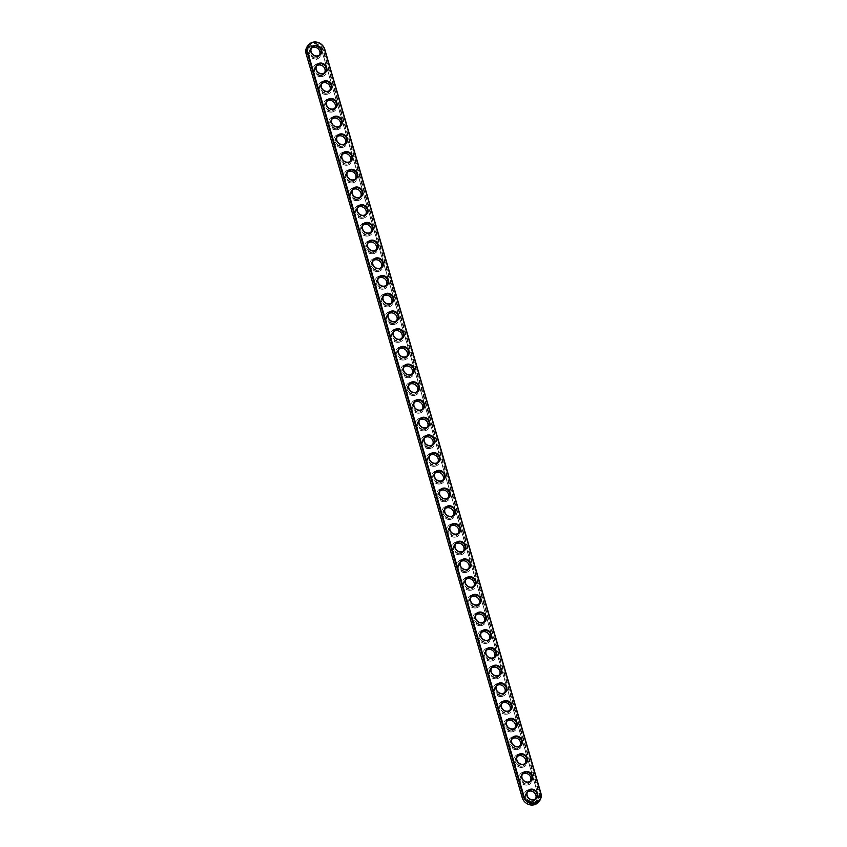 <?xml version="1.0" encoding="UTF-8"?>
<svg xmlns="http://www.w3.org/2000/svg" width="847" height="847" viewBox="0 0 847 847"><rect width="100%" height="100%" fill="white"/><g stroke="black" fill="none" stroke-linecap="round" stroke-linejoin="round"><path stroke-width="0.64" stroke-dasharray="4.24 3.18" d="M307.662 45.992A9.561 8.534 -139.1 0 1 316.577 43.663A9.561 8.534 -139.1 0 1 323.649 50.704L539.74 794.507A9.561 8.534 -139.1 0 1 538.205 802.321M311.474 48.152A5.357 4.775 40.9 0 0 310.838 48.745A5.357 4.775 40.9 0 0 310.658 54.61A5.357 4.775 40.9 0 0 316.323 57.215A5.357 4.775 40.9 0 0 318.927 55.764A5.357 4.775 40.9 0 0 319.425 55.044M316.619 65.854A5.357 4.775 40.9 0 0 315.984 66.458A5.357 4.775 40.9 0 0 315.804 72.323A5.357 4.775 40.9 0 0 321.468 74.928A5.357 4.775 40.9 0 0 324.073 73.477A5.357 4.775 40.9 0 0 324.57 72.757M321.765 83.567A5.357 4.775 40.9 0 0 321.129 84.171A5.357 4.775 40.9 0 0 320.949 90.026A5.357 4.775 40.9 0 0 326.614 92.63A5.357 4.775 40.9 0 0 329.218 91.18A5.357 4.775 40.9 0 0 329.716 90.47M326.91 101.28A5.357 4.775 40.9 0 0 326.275 101.873A5.357 4.775 40.9 0 0 326.095 107.738A5.357 4.775 40.9 0 0 331.759 110.343A5.357 4.775 40.9 0 0 334.364 108.892A5.357 4.775 40.9 0 0 334.861 108.172M332.056 118.993A5.357 4.775 40.9 0 0 331.421 119.586A5.357 4.775 40.9 0 0 331.241 125.451A5.357 4.775 40.9 0 0 336.905 128.056A5.357 4.775 40.9 0 0 339.509 126.605A5.357 4.775 40.9 0 0 340.007 125.885M337.201 136.695A5.357 4.775 40.9 0 0 336.566 137.299A5.357 4.775 40.9 0 0 336.386 143.154A5.357 4.775 40.9 0 0 342.05 145.758A5.357 4.775 40.9 0 0 344.655 144.308A5.357 4.775 40.9 0 0 345.153 143.598M342.347 154.408A5.357 4.775 40.9 0 0 341.712 155.001A5.357 4.775 40.9 0 0 341.532 160.866A5.357 4.775 40.9 0 0 347.196 163.471A5.357 4.775 40.9 0 0 349.8 162.021A5.357 4.775 40.9 0 0 350.298 161.301M347.492 172.121A5.357 4.775 40.9 0 0 346.857 172.714A5.357 4.775 40.9 0 0 346.677 178.579A5.357 4.775 40.9 0 0 352.341 181.184A5.357 4.775 40.9 0 0 354.946 179.733A5.357 4.775 40.9 0 0 355.444 179.013M352.638 189.823A5.357 4.775 40.9 0 0 352.003 190.427A5.357 4.775 40.9 0 0 351.823 196.292A5.357 4.775 40.9 0 0 357.487 198.897A5.357 4.775 40.9 0 0 360.091 197.446A5.357 4.775 40.9 0 0 360.589 196.726M357.783 207.536A5.357 4.775 40.9 0 0 357.148 208.14A5.357 4.775 40.9 0 0 356.958 213.995A5.357 4.775 40.9 0 0 362.632 216.599A5.357 4.775 40.9 0 0 365.237 215.149A5.357 4.775 40.9 0 0 365.735 214.439M362.929 225.249A5.357 4.775 40.9 0 0 362.283 225.842A5.357 4.775 40.9 0 0 362.103 231.707A5.357 4.775 40.9 0 0 367.778 234.312A5.357 4.775 40.9 0 0 370.383 232.861A5.357 4.775 40.9 0 0 370.88 232.142M368.074 242.951A5.357 4.775 40.9 0 0 367.429 243.555A5.357 4.775 40.9 0 0 367.249 249.42A5.357 4.775 40.9 0 0 372.924 252.025A5.357 4.775 40.9 0 0 375.528 250.574A5.357 4.775 40.9 0 0 376.026 249.854M373.22 260.664A5.357 4.775 40.9 0 0 372.574 261.268A5.357 4.775 40.9 0 0 372.394 267.123A5.357 4.775 40.9 0 0 378.069 269.727A5.357 4.775 40.9 0 0 380.674 268.277A5.357 4.775 40.9 0 0 381.171 267.567M378.365 278.377A5.357 4.775 40.9 0 0 377.72 278.97A5.357 4.775 40.9 0 0 377.54 284.836A5.357 4.775 40.9 0 0 383.204 287.44A5.357 4.775 40.9 0 0 385.808 285.99A5.357 4.775 40.9 0 0 386.317 285.27M383.511 296.079A5.357 4.775 40.9 0 0 382.865 296.683A5.357 4.775 40.9 0 0 382.685 302.548A5.357 4.775 40.9 0 0 388.35 305.153A5.357 4.775 40.9 0 0 390.954 303.702A5.357 4.775 40.9 0 0 391.462 302.982M388.657 313.792A5.357 4.775 40.9 0 0 388.011 314.396A5.357 4.775 40.9 0 0 387.831 320.251A5.357 4.775 40.9 0 0 393.495 322.855A5.357 4.775 40.9 0 0 396.1 321.405A5.357 4.775 40.9 0 0 396.608 320.695M393.802 331.505A5.357 4.775 40.9 0 0 393.156 332.098A5.357 4.775 40.9 0 0 392.976 337.964A5.357 4.775 40.9 0 0 398.641 340.568A5.357 4.775 40.9 0 0 401.245 339.118A5.357 4.775 40.9 0 0 401.753 338.398M398.937 349.208A5.357 4.775 40.9 0 0 398.302 349.811A5.357 4.775 40.9 0 0 398.122 355.676A5.357 4.775 40.9 0 0 403.786 358.281A5.357 4.775 40.9 0 0 406.391 356.831A5.357 4.775 40.9 0 0 406.899 356.111M404.083 366.92A5.357 4.775 40.9 0 0 403.447 367.524A5.357 4.775 40.9 0 0 403.267 373.379A5.357 4.775 40.9 0 0 408.932 375.983A5.357 4.775 40.9 0 0 411.536 374.533A5.357 4.775 40.9 0 0 412.044 373.823M409.228 384.633A5.357 4.775 40.9 0 0 408.593 385.226A5.357 4.775 40.9 0 0 408.413 391.092A5.357 4.775 40.9 0 0 414.077 393.696A5.357 4.775 40.9 0 0 416.682 392.246A5.357 4.775 40.9 0 0 417.19 391.526M414.374 402.346A5.357 4.775 40.9 0 0 413.738 402.939A5.357 4.775 40.9 0 0 413.558 408.805A5.357 4.775 40.9 0 0 419.223 411.409A5.357 4.775 40.9 0 0 421.827 409.959A5.357 4.775 40.9 0 0 422.335 409.239M419.519 420.048A5.357 4.775 40.9 0 0 418.884 420.652A5.357 4.775 40.9 0 0 418.704 426.507A5.357 4.775 40.9 0 0 424.368 429.111A5.357 4.775 40.9 0 0 426.973 427.661A5.357 4.775 40.9 0 0 427.481 426.952M424.665 437.761A5.357 4.775 40.9 0 0 424.029 438.354A5.357 4.775 40.9 0 0 423.849 444.22A5.357 4.775 40.9 0 0 429.514 446.824A5.357 4.775 40.9 0 0 432.118 445.374A5.357 4.775 40.9 0 0 432.626 444.654M429.81 455.474A5.357 4.775 40.9 0 0 429.175 456.067A5.357 4.775 40.9 0 0 428.995 461.933A5.357 4.775 40.9 0 0 434.659 464.537A5.357 4.775 40.9 0 0 437.264 463.087A5.357 4.775 40.9 0 0 437.772 462.367M434.956 473.177A5.357 4.775 40.9 0 0 434.32 473.78A5.357 4.775 40.9 0 0 434.14 479.646A5.357 4.775 40.9 0 0 439.805 482.25A5.357 4.775 40.9 0 0 442.409 480.8A5.357 4.775 40.9 0 0 442.917 480.08M440.101 490.889A5.357 4.775 40.9 0 0 439.466 491.493A5.357 4.775 40.9 0 0 439.286 497.348A5.357 4.775 40.9 0 0 444.95 499.952A5.357 4.775 40.9 0 0 447.555 498.502A5.357 4.775 40.9 0 0 448.063 497.792M445.247 508.602A5.357 4.775 40.9 0 0 444.611 509.195A5.357 4.775 40.9 0 0 444.431 515.061A5.357 4.775 40.9 0 0 450.096 517.665A5.357 4.775 40.9 0 0 452.7 516.215A5.357 4.775 40.9 0 0 453.198 515.495M450.392 526.305A5.357 4.775 40.9 0 0 449.757 526.908A5.357 4.775 40.9 0 0 449.577 532.774A5.357 4.775 40.9 0 0 455.241 535.378A5.357 4.775 40.9 0 0 457.846 533.928A5.357 4.775 40.9 0 0 458.343 533.208M455.538 544.018A5.357 4.775 40.9 0 0 454.903 544.621A5.357 4.775 40.9 0 0 454.723 550.476A5.357 4.775 40.9 0 0 460.387 553.08A5.357 4.775 40.9 0 0 462.991 551.63A5.357 4.775 40.9 0 0 463.489 550.921M460.683 561.73A5.357 4.775 40.9 0 0 460.048 562.323A5.357 4.775 40.9 0 0 459.868 568.189A5.357 4.775 40.9 0 0 465.532 570.793A5.357 4.775 40.9 0 0 468.137 569.343A5.357 4.775 40.9 0 0 468.635 568.623M465.829 579.433A5.357 4.775 40.9 0 0 465.194 580.036A5.357 4.775 40.9 0 0 465.014 585.902A5.357 4.775 40.9 0 0 470.678 588.506A5.357 4.775 40.9 0 0 473.282 587.056A5.357 4.775 40.9 0 0 473.78 586.336M470.974 597.146A5.357 4.775 40.9 0 0 470.339 597.749A5.357 4.775 40.9 0 0 470.159 603.604A5.357 4.775 40.9 0 0 475.823 606.208A5.357 4.775 40.9 0 0 478.428 604.758A5.357 4.775 40.9 0 0 478.926 604.049M476.12 614.858A5.357 4.775 40.9 0 0 475.485 615.451A5.357 4.775 40.9 0 0 475.305 621.317A5.357 4.775 40.9 0 0 480.969 623.921A5.357 4.775 40.9 0 0 483.573 622.471A5.357 4.775 40.9 0 0 484.071 621.751M481.265 632.561A5.357 4.775 40.9 0 0 480.63 633.164A5.357 4.775 40.9 0 0 480.45 639.03A5.357 4.775 40.9 0 0 486.114 641.634A5.357 4.775 40.9 0 0 488.719 640.184A5.357 4.775 40.9 0 0 489.217 639.464M486.411 650.274A5.357 4.775 40.9 0 0 485.776 650.877A5.357 4.775 40.9 0 0 485.596 656.732A5.357 4.775 40.9 0 0 491.26 659.337A5.357 4.775 40.9 0 0 493.865 657.886A5.357 4.775 40.9 0 0 494.362 657.177M491.556 667.987A5.357 4.775 40.9 0 0 490.921 668.579A5.357 4.775 40.9 0 0 490.731 674.445A5.357 4.775 40.9 0 0 496.406 677.049A5.357 4.775 40.9 0 0 499.01 675.599A5.357 4.775 40.9 0 0 499.508 674.879M496.702 685.699A5.357 4.775 40.9 0 0 496.056 686.292A5.357 4.775 40.9 0 0 495.876 692.158A5.357 4.775 40.9 0 0 501.551 694.762A5.357 4.775 40.9 0 0 504.156 693.312A5.357 4.775 40.9 0 0 504.653 692.592M501.848 703.402A5.357 4.775 40.9 0 0 501.202 704.005A5.357 4.775 40.9 0 0 501.022 709.86A5.357 4.775 40.9 0 0 506.697 712.465A5.357 4.775 40.9 0 0 509.301 711.014A5.357 4.775 40.9 0 0 509.799 710.305M506.993 721.115A5.357 4.775 40.9 0 0 506.347 721.718A5.357 4.775 40.9 0 0 506.167 727.573A5.357 4.775 40.9 0 0 511.842 730.178A5.357 4.775 40.9 0 0 514.447 728.727A5.357 4.775 40.9 0 0 514.944 728.007M512.139 738.828A5.357 4.775 40.9 0 0 511.493 739.42A5.357 4.775 40.9 0 0 511.313 745.286A5.357 4.775 40.9 0 0 516.977 747.89A5.357 4.775 40.9 0 0 519.582 746.44A5.357 4.775 40.9 0 0 520.09 745.72M517.284 756.53A5.357 4.775 40.9 0 0 516.638 757.133A5.357 4.775 40.9 0 0 516.458 762.999A5.357 4.775 40.9 0 0 522.123 765.603A5.357 4.775 40.9 0 0 524.727 764.153A5.357 4.775 40.9 0 0 525.235 763.433M522.43 774.243A5.357 4.775 40.9 0 0 521.784 774.846A5.357 4.775 40.9 0 0 521.604 780.701A5.357 4.775 40.9 0 0 527.268 783.306A5.357 4.775 40.9 0 0 529.873 781.855A5.357 4.775 40.9 0 0 530.381 781.146M527.575 791.956A5.357 4.775 40.9 0 0 526.929 792.548A5.357 4.775 40.9 0 0 526.749 798.414A5.357 4.775 40.9 0 0 532.414 801.018A5.357 4.775 40.9 0 0 535.018 799.568A5.357 4.775 40.9 0 0 535.526 798.848M306.402 53.89A9.105 8.121 -139.1 0 1 312.299 43.98A9.105 8.121 -139.1 0 1 323.088 50.936L539.19 794.74A9.105 8.121 -139.1 0 1 533.292 804.65A9.105 8.121 -139.1 0 1 522.493 797.694L306.116 53.806M316.312 57.797A5.813 5.188 40.9 0 0 318.578 48.904A5.813 5.188 40.9 0 0 309.346 50.534A5.813 5.188 40.9 0 0 316.312 57.797M321.458 75.51A5.813 5.188 40.9 0 0 323.723 66.617A5.813 5.188 40.9 0 0 314.491 68.247A5.813 5.188 40.9 0 0 321.458 75.51M326.603 93.212A5.813 5.188 40.9 0 0 328.869 84.329A5.813 5.188 40.9 0 0 319.637 85.96A5.813 5.188 40.9 0 0 326.603 93.212M331.749 110.925A5.813 5.188 40.9 0 0 334.014 102.032A5.813 5.188 40.9 0 0 324.782 103.662A5.813 5.188 40.9 0 0 331.749 110.925M336.894 128.638A5.813 5.188 40.9 0 0 339.16 119.745A5.813 5.188 40.9 0 0 329.928 121.375A5.813 5.188 40.9 0 0 336.894 128.638M342.04 146.34A5.813 5.188 40.9 0 0 344.305 137.458A5.813 5.188 40.9 0 0 335.073 139.088A5.813 5.188 40.9 0 0 342.04 146.34M347.185 164.053A5.813 5.188 40.9 0 0 349.451 155.16A5.813 5.188 40.9 0 0 340.219 156.79A5.813 5.188 40.9 0 0 347.185 164.053M352.331 181.766A5.813 5.188 40.9 0 0 354.597 172.873A5.813 5.188 40.9 0 0 345.364 174.503A5.813 5.188 40.9 0 0 352.331 181.766M357.476 199.469A5.813 5.188 40.9 0 0 359.742 190.586A5.813 5.188 40.9 0 0 350.51 192.216A5.813 5.188 40.9 0 0 357.476 199.469M362.622 217.181A5.813 5.188 40.9 0 0 364.888 208.288A5.813 5.188 40.9 0 0 355.655 209.918A5.813 5.188 40.9 0 0 362.622 217.181M367.757 234.894A5.813 5.188 40.9 0 0 370.033 226.001A5.813 5.188 40.9 0 0 360.801 227.631A5.813 5.188 40.9 0 0 367.757 234.894M372.902 252.607A5.813 5.188 40.9 0 0 375.179 243.714A5.813 5.188 40.9 0 0 365.946 245.344A5.813 5.188 40.9 0 0 372.902 252.607M378.048 270.309A5.813 5.188 40.9 0 0 380.324 261.416A5.813 5.188 40.9 0 0 371.092 263.057A5.813 5.188 40.9 0 0 378.048 270.309M383.193 288.022A5.813 5.188 40.9 0 0 385.47 279.129A5.813 5.188 40.9 0 0 376.237 280.759A5.813 5.188 40.9 0 0 383.193 288.022M388.339 305.735A5.813 5.188 40.9 0 0 390.615 296.842A5.813 5.188 40.9 0 0 381.383 298.472A5.813 5.188 40.9 0 0 388.339 305.735M393.484 323.438A5.813 5.188 40.9 0 0 395.761 314.544A5.813 5.188 40.9 0 0 386.528 316.185A5.813 5.188 40.9 0 0 393.484 323.438M398.63 341.15A5.813 5.188 40.9 0 0 400.906 332.257A5.813 5.188 40.9 0 0 391.674 333.887A5.813 5.188 40.9 0 0 398.63 341.15M403.775 358.863A5.813 5.188 40.9 0 0 406.041 349.97A5.813 5.188 40.9 0 0 396.82 351.6A5.813 5.188 40.9 0 0 403.775 358.863M408.921 376.566A5.813 5.188 40.9 0 0 411.187 367.683A5.813 5.188 40.9 0 0 401.965 369.313A5.813 5.188 40.9 0 0 408.921 376.566M414.067 394.279A5.813 5.188 40.9 0 0 416.332 385.385A5.813 5.188 40.9 0 0 407.111 387.015A5.813 5.188 40.9 0 0 414.067 394.279M419.212 411.991A5.813 5.188 40.9 0 0 421.478 403.098A5.813 5.188 40.9 0 0 412.256 404.728A5.813 5.188 40.9 0 0 419.212 411.991M424.358 429.694A5.813 5.188 40.9 0 0 426.623 420.811A5.813 5.188 40.9 0 0 417.402 422.441A5.813 5.188 40.9 0 0 424.358 429.694M429.503 447.407A5.813 5.188 40.9 0 0 431.769 438.513A5.813 5.188 40.9 0 0 422.547 440.144A5.813 5.188 40.9 0 0 429.503 447.407M434.649 465.119A5.813 5.188 40.9 0 0 436.914 456.226A5.813 5.188 40.9 0 0 427.682 457.856A5.813 5.188 40.9 0 0 434.649 465.119M439.794 482.822A5.813 5.188 40.9 0 0 442.06 473.939A5.813 5.188 40.9 0 0 432.828 475.569A5.813 5.188 40.9 0 0 439.794 482.822M444.94 500.535A5.813 5.188 40.9 0 0 447.205 491.641A5.813 5.188 40.9 0 0 437.973 493.272A5.813 5.188 40.9 0 0 444.94 500.535M450.085 518.248A5.813 5.188 40.9 0 0 452.351 509.354A5.813 5.188 40.9 0 0 443.119 510.985A5.813 5.188 40.9 0 0 450.085 518.248M455.231 535.96A5.813 5.188 40.9 0 0 457.496 527.067A5.813 5.188 40.9 0 0 448.264 528.697A5.813 5.188 40.9 0 0 455.231 535.96M460.376 553.663A5.813 5.188 40.9 0 0 462.642 544.769A5.813 5.188 40.9 0 0 453.41 546.41A5.813 5.188 40.9 0 0 460.376 553.663M465.522 571.376A5.813 5.188 40.9 0 0 467.788 562.482A5.813 5.188 40.9 0 0 458.555 564.113A5.813 5.188 40.9 0 0 465.522 571.376M470.667 589.089A5.813 5.188 40.9 0 0 472.933 580.195A5.813 5.188 40.9 0 0 463.701 581.825A5.813 5.188 40.9 0 0 470.667 589.089M475.813 606.791A5.813 5.188 40.9 0 0 478.079 597.897A5.813 5.188 40.9 0 0 468.846 599.538A5.813 5.188 40.9 0 0 475.813 606.791M480.958 624.504A5.813 5.188 40.9 0 0 483.224 615.61A5.813 5.188 40.9 0 0 473.992 617.241A5.813 5.188 40.9 0 0 480.958 624.504M486.104 642.217A5.813 5.188 40.9 0 0 488.37 633.323A5.813 5.188 40.9 0 0 479.137 634.954A5.813 5.188 40.9 0 0 486.104 642.217M491.249 659.919A5.813 5.188 40.9 0 0 493.515 651.036A5.813 5.188 40.9 0 0 484.283 652.666A5.813 5.188 40.9 0 0 491.249 659.919M496.384 677.632A5.813 5.188 40.9 0 0 498.661 668.738A5.813 5.188 40.9 0 0 489.428 670.369A5.813 5.188 40.9 0 0 496.384 677.632M501.53 695.345A5.813 5.188 40.9 0 0 503.806 686.451A5.813 5.188 40.9 0 0 494.574 688.082A5.813 5.188 40.9 0 0 501.53 695.345M506.675 713.047A5.813 5.188 40.9 0 0 508.952 704.164A5.813 5.188 40.9 0 0 499.719 705.795A5.813 5.188 40.9 0 0 506.675 713.047M511.821 730.76A5.813 5.188 40.9 0 0 514.097 721.866A5.813 5.188 40.9 0 0 504.865 723.497A5.813 5.188 40.9 0 0 511.821 730.76M516.966 748.473A5.813 5.188 40.9 0 0 519.243 739.579A5.813 5.188 40.9 0 0 510.01 741.21A5.813 5.188 40.9 0 0 516.966 748.473M522.112 766.175A5.813 5.188 40.9 0 0 524.388 757.292A5.813 5.188 40.9 0 0 515.156 758.923A5.813 5.188 40.9 0 0 522.112 766.175M527.258 783.888A5.813 5.188 40.9 0 0 529.534 774.994A5.813 5.188 40.9 0 0 520.302 776.625A5.813 5.188 40.9 0 0 527.258 783.888M532.403 801.601A5.813 5.188 40.9 0 0 534.679 792.707A5.813 5.188 40.9 0 0 525.447 794.338A5.813 5.188 40.9 0 0 532.403 801.601M523.615 797.493L307.525 53.689A7.877 7.03 -139.1 0 1 308.795 47.252A7.877 7.03 -139.1 0 1 316.143 45.336A7.877 7.03 -139.1 0 1 321.966 51.138L538.067 794.941A7.877 7.03 -139.1 0 1 536.797 801.378A7.877 7.03 -139.1 0 1 529.449 803.295A7.877 7.03 -139.1 0 1 523.615 797.493L523.711 797.387A7.877 7.03 -139.1 0 0 529.534 803.189A7.877 7.03 -139.1 0 0 536.882 801.273L536.797 801.378M316.64 58.93A7.041 6.278 40.9 0 0 320.06 57.024A7.041 6.278 40.9 0 0 318.864 47.665A7.041 6.278 40.9 0 0 309.43 47.803A7.041 6.278 40.9 0 0 309.197 55.51A7.041 6.278 40.9 0 0 316.64 58.93M321.786 76.643A7.041 6.278 40.9 0 0 325.206 74.737A7.041 6.278 40.9 0 0 324.009 65.378A7.041 6.278 40.9 0 0 314.576 65.515A7.041 6.278 40.9 0 0 314.343 73.213A7.041 6.278 40.9 0 0 321.786 76.643M326.931 94.345A7.041 6.278 40.9 0 0 330.351 92.439A7.041 6.278 40.9 0 0 329.155 83.091A7.041 6.278 40.9 0 0 319.721 83.218A7.041 6.278 40.9 0 0 319.488 90.925A7.041 6.278 40.9 0 0 326.931 94.345M332.077 112.058A7.041 6.278 40.9 0 0 335.497 110.152A7.041 6.278 40.9 0 0 334.3 100.793A7.041 6.278 40.9 0 0 324.867 100.931A7.041 6.278 40.9 0 0 324.623 108.638A7.041 6.278 40.9 0 0 332.077 112.058M337.222 129.771A7.041 6.278 40.9 0 0 340.642 127.865A7.041 6.278 40.9 0 0 339.446 118.506A7.041 6.278 40.9 0 0 330.012 118.644A7.041 6.278 40.9 0 0 329.769 126.341A7.041 6.278 40.9 0 0 337.222 129.771M342.368 147.473A7.041 6.278 40.9 0 0 345.788 145.568A7.041 6.278 40.9 0 0 344.591 136.219A7.041 6.278 40.9 0 0 335.158 136.346A7.041 6.278 40.9 0 0 334.914 144.054A7.041 6.278 40.9 0 0 342.368 147.473M347.514 165.186A7.041 6.278 40.9 0 0 350.933 163.28A7.041 6.278 40.9 0 0 349.737 153.921A7.041 6.278 40.9 0 0 340.303 154.059A7.041 6.278 40.9 0 0 340.06 161.766A7.041 6.278 40.9 0 0 347.514 165.186M352.659 182.899A7.041 6.278 40.9 0 0 356.079 180.993A7.041 6.278 40.9 0 0 354.882 171.634A7.041 6.278 40.9 0 0 345.449 171.772A7.041 6.278 40.9 0 0 345.205 179.469A7.041 6.278 40.9 0 0 352.659 182.899M357.805 200.612A7.041 6.278 40.9 0 0 361.224 198.696A7.041 6.278 40.9 0 0 360.028 189.347A7.041 6.278 40.9 0 0 350.594 189.474A7.041 6.278 40.9 0 0 350.351 197.182A7.041 6.278 40.9 0 0 357.805 200.612M362.95 218.314A7.041 6.278 40.9 0 0 366.37 216.409A7.041 6.278 40.9 0 0 365.163 207.049A7.041 6.278 40.9 0 0 355.74 207.187A7.041 6.278 40.9 0 0 355.496 214.894A7.041 6.278 40.9 0 0 362.95 218.314M368.096 236.027A7.041 6.278 40.9 0 0 371.515 234.121A7.041 6.278 40.9 0 0 370.308 224.762A7.041 6.278 40.9 0 0 360.886 224.9A7.041 6.278 40.9 0 0 360.642 232.607A7.041 6.278 40.9 0 0 368.096 236.027M373.241 253.74A7.041 6.278 40.9 0 0 376.661 251.824A7.041 6.278 40.9 0 0 375.454 242.475A7.041 6.278 40.9 0 0 366.031 242.613A7.041 6.278 40.9 0 0 365.788 250.31A7.041 6.278 40.9 0 0 373.241 253.74M378.376 271.442A7.041 6.278 40.9 0 0 381.806 269.537A7.041 6.278 40.9 0 0 380.599 260.188A7.041 6.278 40.9 0 0 371.177 260.315A7.041 6.278 40.9 0 0 370.933 268.023A7.041 6.278 40.9 0 0 378.376 271.442M383.522 289.155A7.041 6.278 40.9 0 0 386.952 287.249A7.041 6.278 40.9 0 0 385.745 277.89A7.041 6.278 40.9 0 0 376.312 278.028A7.041 6.278 40.9 0 0 376.079 285.735A7.041 6.278 40.9 0 0 383.522 289.155M388.667 306.868A7.041 6.278 40.9 0 0 392.097 304.962A7.041 6.278 40.9 0 0 390.891 295.603A7.041 6.278 40.9 0 0 381.457 295.741A7.041 6.278 40.9 0 0 381.224 303.438A7.041 6.278 40.9 0 0 388.667 306.868M393.813 324.57A7.041 6.278 40.9 0 0 397.243 322.665A7.041 6.278 40.9 0 0 396.036 313.316A7.041 6.278 40.9 0 0 386.603 313.443A7.041 6.278 40.9 0 0 386.37 321.151A7.041 6.278 40.9 0 0 393.813 324.57M398.958 342.283A7.041 6.278 40.9 0 0 402.389 340.378A7.041 6.278 40.9 0 0 401.182 331.018A7.041 6.278 40.9 0 0 391.748 331.156A7.041 6.278 40.9 0 0 391.515 338.864A7.041 6.278 40.9 0 0 398.958 342.283M404.104 359.996A7.041 6.278 40.9 0 0 407.534 358.09A7.041 6.278 40.9 0 0 406.327 348.731A7.041 6.278 40.9 0 0 396.894 348.869A7.041 6.278 40.9 0 0 396.661 356.566A7.041 6.278 40.9 0 0 404.104 359.996M409.249 377.698A7.041 6.278 40.9 0 0 412.68 375.793A7.041 6.278 40.9 0 0 411.473 366.444A7.041 6.278 40.9 0 0 402.039 366.571A7.041 6.278 40.9 0 0 401.806 374.279A7.041 6.278 40.9 0 0 409.249 377.698M414.395 395.411A7.041 6.278 40.9 0 0 417.825 393.506A7.041 6.278 40.9 0 0 416.618 384.146A7.041 6.278 40.9 0 0 407.185 384.284A7.041 6.278 40.9 0 0 406.952 391.992A7.041 6.278 40.9 0 0 414.395 395.411M419.54 413.124A7.041 6.278 40.9 0 0 422.96 411.219A7.041 6.278 40.9 0 0 421.764 401.859A7.041 6.278 40.9 0 0 412.33 401.997A7.041 6.278 40.9 0 0 412.097 409.694A7.041 6.278 40.9 0 0 419.54 413.124M424.686 430.827A7.041 6.278 40.9 0 0 428.106 428.921A7.041 6.278 40.9 0 0 426.909 419.572A7.041 6.278 40.9 0 0 417.476 419.699A7.041 6.278 40.9 0 0 417.243 427.407A7.041 6.278 40.9 0 0 424.686 430.827M429.831 448.539A7.041 6.278 40.9 0 0 433.251 446.634A7.041 6.278 40.9 0 0 432.055 437.274A7.041 6.278 40.9 0 0 422.621 437.412A7.041 6.278 40.9 0 0 422.388 445.12A7.041 6.278 40.9 0 0 429.831 448.539M434.977 466.252A7.041 6.278 40.9 0 0 438.397 464.347A7.041 6.278 40.9 0 0 437.2 454.987A7.041 6.278 40.9 0 0 427.767 455.125A7.041 6.278 40.9 0 0 427.534 462.822A7.041 6.278 40.9 0 0 434.977 466.252M440.122 483.965A7.041 6.278 40.9 0 0 443.542 482.049A7.041 6.278 40.9 0 0 442.346 472.7A7.041 6.278 40.9 0 0 432.912 472.838A7.041 6.278 40.9 0 0 432.679 480.535A7.041 6.278 40.9 0 0 440.122 483.965M445.268 501.668A7.041 6.278 40.9 0 0 448.688 499.762A7.041 6.278 40.9 0 0 447.491 490.402A7.041 6.278 40.9 0 0 438.058 490.54A7.041 6.278 40.9 0 0 437.825 498.248A7.041 6.278 40.9 0 0 445.268 501.668M450.413 519.38A7.041 6.278 40.9 0 0 453.833 517.475A7.041 6.278 40.9 0 0 452.637 508.115A7.041 6.278 40.9 0 0 443.203 508.253A7.041 6.278 40.9 0 0 442.97 515.961A7.041 6.278 40.9 0 0 450.413 519.38M455.559 537.093A7.041 6.278 40.9 0 0 458.979 535.177A7.041 6.278 40.9 0 0 457.782 525.828A7.041 6.278 40.9 0 0 448.349 525.966A7.041 6.278 40.9 0 0 448.116 533.663A7.041 6.278 40.9 0 0 455.559 537.093M460.704 554.796A7.041 6.278 40.9 0 0 464.124 552.89A7.041 6.278 40.9 0 0 462.928 543.541A7.041 6.278 40.9 0 0 453.494 543.668A7.041 6.278 40.9 0 0 453.261 551.376A7.041 6.278 40.9 0 0 460.704 554.796M465.85 572.508A7.041 6.278 40.9 0 0 469.27 570.603A7.041 6.278 40.9 0 0 468.073 561.243A7.041 6.278 40.9 0 0 458.64 561.381A7.041 6.278 40.9 0 0 458.396 569.089A7.041 6.278 40.9 0 0 465.85 572.508M470.996 590.221A7.041 6.278 40.9 0 0 474.415 588.316A7.041 6.278 40.9 0 0 473.219 578.956A7.041 6.278 40.9 0 0 463.785 579.094A7.041 6.278 40.9 0 0 463.542 586.791A7.041 6.278 40.9 0 0 470.996 590.221M476.141 607.924A7.041 6.278 40.9 0 0 479.561 606.018A7.041 6.278 40.9 0 0 478.364 596.669A7.041 6.278 40.9 0 0 468.931 596.796A7.041 6.278 40.9 0 0 468.687 604.504A7.041 6.278 40.9 0 0 476.141 607.924M481.287 625.637A7.041 6.278 40.9 0 0 484.706 623.731A7.041 6.278 40.9 0 0 483.51 614.371A7.041 6.278 40.9 0 0 474.076 614.509A7.041 6.278 40.9 0 0 473.833 622.217A7.041 6.278 40.9 0 0 481.287 625.637M486.432 643.349A7.041 6.278 40.9 0 0 489.852 641.444A7.041 6.278 40.9 0 0 488.655 632.084A7.041 6.278 40.9 0 0 479.222 632.222A7.041 6.278 40.9 0 0 478.978 639.919A7.041 6.278 40.9 0 0 486.432 643.349M491.578 661.052A7.041 6.278 40.9 0 0 494.997 659.146A7.041 6.278 40.9 0 0 493.79 649.797A7.041 6.278 40.9 0 0 484.368 649.924A7.041 6.278 40.9 0 0 484.124 657.632A7.041 6.278 40.9 0 0 491.578 661.052M496.723 678.765A7.041 6.278 40.9 0 0 500.143 676.859A7.041 6.278 40.9 0 0 498.936 667.5A7.041 6.278 40.9 0 0 489.513 667.637A7.041 6.278 40.9 0 0 489.27 675.345A7.041 6.278 40.9 0 0 496.723 678.765M501.869 696.478A7.041 6.278 40.9 0 0 505.288 694.572A7.041 6.278 40.9 0 0 504.081 685.212A7.041 6.278 40.9 0 0 494.659 685.35A7.041 6.278 40.9 0 0 494.415 693.047A7.041 6.278 40.9 0 0 501.869 696.478M507.014 714.18A7.041 6.278 40.9 0 0 510.434 712.274A7.041 6.278 40.9 0 0 509.227 702.925A7.041 6.278 40.9 0 0 499.804 703.052A7.041 6.278 40.9 0 0 499.561 710.76A7.041 6.278 40.9 0 0 507.014 714.18M512.149 731.893A7.041 6.278 40.9 0 0 515.579 729.987A7.041 6.278 40.9 0 0 514.373 720.628A7.041 6.278 40.9 0 0 504.95 720.765A7.041 6.278 40.9 0 0 504.706 728.473A7.041 6.278 40.9 0 0 512.149 731.893M517.295 749.606A7.041 6.278 40.9 0 0 520.725 747.7A7.041 6.278 40.9 0 0 519.518 738.34A7.041 6.278 40.9 0 0 510.085 738.478A7.041 6.278 40.9 0 0 509.852 746.175A7.041 6.278 40.9 0 0 517.295 749.606M522.44 767.318A7.041 6.278 40.9 0 0 525.871 765.402A7.041 6.278 40.9 0 0 524.664 756.053A7.041 6.278 40.9 0 0 515.23 756.191A7.041 6.278 40.9 0 0 514.997 763.888A7.041 6.278 40.9 0 0 522.44 767.318M527.586 785.021A7.041 6.278 40.9 0 0 531.016 783.115A7.041 6.278 40.9 0 0 529.809 773.756A7.041 6.278 40.9 0 0 520.376 773.893A7.041 6.278 40.9 0 0 520.143 781.601A7.041 6.278 40.9 0 0 527.586 785.021M532.731 802.734A7.041 6.278 40.9 0 0 536.162 800.828A7.041 6.278 40.9 0 0 534.955 791.469A7.041 6.278 40.9 0 0 525.521 791.606A7.041 6.278 40.9 0 0 525.288 799.314A7.041 6.278 40.9 0 0 532.731 802.734M307.525 53.689L307.62 53.583A7.877 7.03 -139.1 0 1 308.88 47.146A7.877 7.03 -139.1 0 1 316.238 45.23A7.877 7.03 -139.1 0 1 322.061 51.032L538.152 794.835A7.877 7.03 -139.1 0 1 536.882 801.273M307.62 53.583L523.711 797.387M316.736 58.824A7.041 6.278 40.9 0 0 320.155 56.918A7.041 6.278 40.9 0 0 318.948 47.559A7.041 6.278 40.9 0 0 309.526 47.697A7.041 6.278 40.9 0 0 309.282 55.404A7.041 6.278 40.9 0 0 316.736 58.824M321.871 76.537A7.041 6.278 40.9 0 0 325.301 74.631A7.041 6.278 40.9 0 0 324.094 65.272A7.041 6.278 40.9 0 0 314.661 65.41A7.041 6.278 40.9 0 0 314.428 73.107A7.041 6.278 40.9 0 0 321.871 76.537M327.016 94.25A7.041 6.278 40.9 0 0 330.446 92.334A7.041 6.278 40.9 0 0 329.239 82.985A7.041 6.278 40.9 0 0 319.806 83.122A7.041 6.278 40.9 0 0 319.573 90.82A7.041 6.278 40.9 0 0 327.016 94.25M332.162 111.952A7.041 6.278 40.9 0 0 335.592 110.046A7.041 6.278 40.9 0 0 334.385 100.687A7.041 6.278 40.9 0 0 324.952 100.825A7.041 6.278 40.9 0 0 324.719 108.532A7.041 6.278 40.9 0 0 332.162 111.952M337.307 129.665A7.041 6.278 40.9 0 0 340.738 127.759A7.041 6.278 40.9 0 0 339.531 118.4A7.041 6.278 40.9 0 0 330.097 118.538A7.041 6.278 40.9 0 0 329.864 126.245A7.041 6.278 40.9 0 0 337.307 129.665M342.453 147.378A7.041 6.278 40.9 0 0 345.883 145.472A7.041 6.278 40.9 0 0 344.676 136.113A7.041 6.278 40.9 0 0 335.243 136.251A7.041 6.278 40.9 0 0 335.01 143.948A7.041 6.278 40.9 0 0 342.453 147.378M347.598 165.08A7.041 6.278 40.9 0 0 351.029 163.175A7.041 6.278 40.9 0 0 349.822 153.826A7.041 6.278 40.9 0 0 340.388 153.953A7.041 6.278 40.9 0 0 340.155 161.661A7.041 6.278 40.9 0 0 347.598 165.08M352.744 182.793A7.041 6.278 40.9 0 0 356.174 180.887A7.041 6.278 40.9 0 0 354.967 171.528A7.041 6.278 40.9 0 0 345.534 171.666A7.041 6.278 40.9 0 0 345.301 179.373A7.041 6.278 40.9 0 0 352.744 182.793M357.889 200.506A7.041 6.278 40.9 0 0 361.309 198.6A7.041 6.278 40.9 0 0 360.113 189.241A7.041 6.278 40.9 0 0 350.679 189.379A7.041 6.278 40.9 0 0 350.446 197.076A7.041 6.278 40.9 0 0 357.889 200.506M363.035 218.208A7.041 6.278 40.9 0 0 366.455 216.303A7.041 6.278 40.9 0 0 365.258 206.954A7.041 6.278 40.9 0 0 355.825 207.081A7.041 6.278 40.9 0 0 355.592 214.789A7.041 6.278 40.9 0 0 363.035 218.208M368.18 235.921A7.041 6.278 40.9 0 0 371.6 234.016A7.041 6.278 40.9 0 0 370.404 224.656A7.041 6.278 40.9 0 0 360.97 224.794A7.041 6.278 40.9 0 0 360.737 232.502A7.041 6.278 40.9 0 0 368.18 235.921M373.326 253.634A7.041 6.278 40.9 0 0 376.746 251.728A7.041 6.278 40.9 0 0 375.549 242.369A7.041 6.278 40.9 0 0 366.116 242.507A7.041 6.278 40.9 0 0 365.883 250.204A7.041 6.278 40.9 0 0 373.326 253.634M378.471 271.336A7.041 6.278 40.9 0 0 381.891 269.431A7.041 6.278 40.9 0 0 380.695 260.082A7.041 6.278 40.9 0 0 371.261 260.209A7.041 6.278 40.9 0 0 371.028 267.917A7.041 6.278 40.9 0 0 378.471 271.336M383.617 289.049A7.041 6.278 40.9 0 0 387.037 287.144A7.041 6.278 40.9 0 0 385.84 277.784A7.041 6.278 40.9 0 0 376.407 277.922A7.041 6.278 40.9 0 0 376.174 285.63A7.041 6.278 40.9 0 0 383.617 289.049M388.762 306.762A7.041 6.278 40.9 0 0 392.182 304.856A7.041 6.278 40.9 0 0 390.986 295.497A7.041 6.278 40.9 0 0 381.552 295.635A7.041 6.278 40.9 0 0 381.319 303.332A7.041 6.278 40.9 0 0 388.762 306.762M393.908 324.465A7.041 6.278 40.9 0 0 397.328 322.559A7.041 6.278 40.9 0 0 396.131 313.21A7.041 6.278 40.9 0 0 386.698 313.337A7.041 6.278 40.9 0 0 386.465 321.045A7.041 6.278 40.9 0 0 393.908 324.465M399.053 342.177A7.041 6.278 40.9 0 0 402.473 340.272A7.041 6.278 40.9 0 0 401.277 330.912A7.041 6.278 40.9 0 0 391.843 331.05A7.041 6.278 40.9 0 0 391.61 338.758A7.041 6.278 40.9 0 0 399.053 342.177M404.199 359.89A7.041 6.278 40.9 0 0 407.619 357.985A7.041 6.278 40.9 0 0 406.422 348.625A7.041 6.278 40.9 0 0 396.989 348.763A7.041 6.278 40.9 0 0 396.745 356.46A7.041 6.278 40.9 0 0 404.199 359.89M409.345 377.603A7.041 6.278 40.9 0 0 412.764 375.687A7.041 6.278 40.9 0 0 411.568 366.338A7.041 6.278 40.9 0 0 402.134 366.476A7.041 6.278 40.9 0 0 401.891 374.173A7.041 6.278 40.9 0 0 409.345 377.603M414.49 395.305A7.041 6.278 40.9 0 0 417.91 393.4A7.041 6.278 40.9 0 0 416.713 384.04A7.041 6.278 40.9 0 0 407.28 384.178A7.041 6.278 40.9 0 0 407.036 391.886A7.041 6.278 40.9 0 0 414.49 395.305M419.636 413.018A7.041 6.278 40.9 0 0 423.055 411.113A7.041 6.278 40.9 0 0 421.859 401.753A7.041 6.278 40.9 0 0 412.425 401.891A7.041 6.278 40.9 0 0 412.182 409.599A7.041 6.278 40.9 0 0 419.636 413.018M424.781 430.731A7.041 6.278 40.9 0 0 428.201 428.826A7.041 6.278 40.9 0 0 427.004 419.466A7.041 6.278 40.9 0 0 417.571 419.604A7.041 6.278 40.9 0 0 417.327 427.301A7.041 6.278 40.9 0 0 424.781 430.731M429.927 448.434A7.041 6.278 40.9 0 0 433.346 446.528A7.041 6.278 40.9 0 0 432.139 437.179A7.041 6.278 40.9 0 0 422.717 437.306A7.041 6.278 40.9 0 0 422.473 445.014A7.041 6.278 40.9 0 0 429.927 448.434M435.072 466.146A7.041 6.278 40.9 0 0 438.492 464.241A7.041 6.278 40.9 0 0 437.285 454.881A7.041 6.278 40.9 0 0 427.862 455.019A7.041 6.278 40.9 0 0 427.619 462.727A7.041 6.278 40.9 0 0 435.072 466.146M440.218 483.859A7.041 6.278 40.9 0 0 443.637 481.954A7.041 6.278 40.9 0 0 442.43 472.594A7.041 6.278 40.9 0 0 433.008 472.732A7.041 6.278 40.9 0 0 432.764 480.429A7.041 6.278 40.9 0 0 440.218 483.859M445.363 501.562A7.041 6.278 40.9 0 0 448.783 499.656A7.041 6.278 40.9 0 0 447.576 490.307A7.041 6.278 40.9 0 0 438.153 490.434A7.041 6.278 40.9 0 0 437.91 498.142A7.041 6.278 40.9 0 0 445.363 501.562M450.498 519.275A7.041 6.278 40.9 0 0 453.928 517.369A7.041 6.278 40.9 0 0 452.722 508.009A7.041 6.278 40.9 0 0 443.299 508.147A7.041 6.278 40.9 0 0 443.055 515.855A7.041 6.278 40.9 0 0 450.498 519.275M455.644 536.987A7.041 6.278 40.9 0 0 459.074 535.082A7.041 6.278 40.9 0 0 457.867 525.722A7.041 6.278 40.9 0 0 448.434 525.86A7.041 6.278 40.9 0 0 448.201 533.557A7.041 6.278 40.9 0 0 455.644 536.987M460.789 554.69A7.041 6.278 40.9 0 0 464.22 552.784A7.041 6.278 40.9 0 0 463.013 543.435A7.041 6.278 40.9 0 0 453.579 543.562A7.041 6.278 40.9 0 0 453.346 551.27A7.041 6.278 40.9 0 0 460.789 554.69M465.935 572.403A7.041 6.278 40.9 0 0 469.365 570.497A7.041 6.278 40.9 0 0 468.158 561.138A7.041 6.278 40.9 0 0 458.725 561.275A7.041 6.278 40.9 0 0 458.492 568.983A7.041 6.278 40.9 0 0 465.935 572.403M471.08 590.115A7.041 6.278 40.9 0 0 474.511 588.21A7.041 6.278 40.9 0 0 473.304 578.85A7.041 6.278 40.9 0 0 463.87 578.988A7.041 6.278 40.9 0 0 463.637 586.685A7.041 6.278 40.9 0 0 471.08 590.115M476.226 607.818A7.041 6.278 40.9 0 0 479.656 605.912A7.041 6.278 40.9 0 0 478.449 596.563A7.041 6.278 40.9 0 0 469.016 596.69A7.041 6.278 40.9 0 0 468.783 604.398A7.041 6.278 40.9 0 0 476.226 607.818M481.371 625.531A7.041 6.278 40.9 0 0 484.802 623.625A7.041 6.278 40.9 0 0 483.595 614.266A7.041 6.278 40.9 0 0 474.161 614.403A7.041 6.278 40.9 0 0 473.928 622.111A7.041 6.278 40.9 0 0 481.371 625.531M486.517 643.244A7.041 6.278 40.9 0 0 489.947 641.338A7.041 6.278 40.9 0 0 488.74 631.978A7.041 6.278 40.9 0 0 479.307 632.116A7.041 6.278 40.9 0 0 479.074 639.813A7.041 6.278 40.9 0 0 486.517 643.244M491.662 660.956A7.041 6.278 40.9 0 0 495.082 659.04A7.041 6.278 40.9 0 0 493.886 649.691A7.041 6.278 40.9 0 0 484.452 649.829A7.041 6.278 40.9 0 0 484.219 657.526A7.041 6.278 40.9 0 0 491.662 660.956M496.808 678.659A7.041 6.278 40.9 0 0 500.228 676.753A7.041 6.278 40.9 0 0 499.031 667.394A7.041 6.278 40.9 0 0 489.598 667.531A7.041 6.278 40.9 0 0 489.365 675.239A7.041 6.278 40.9 0 0 496.808 678.659M501.953 696.372A7.041 6.278 40.9 0 0 505.373 694.466A7.041 6.278 40.9 0 0 504.177 685.107A7.041 6.278 40.9 0 0 494.743 685.244A7.041 6.278 40.9 0 0 494.51 692.952A7.041 6.278 40.9 0 0 501.953 696.372M507.099 714.085A7.041 6.278 40.9 0 0 510.519 712.179A7.041 6.278 40.9 0 0 509.322 702.819A7.041 6.278 40.9 0 0 499.889 702.957A7.041 6.278 40.9 0 0 499.656 710.654A7.041 6.278 40.9 0 0 507.099 714.085M512.244 731.787A7.041 6.278 40.9 0 0 515.664 729.881A7.041 6.278 40.9 0 0 514.468 720.532A7.041 6.278 40.9 0 0 505.034 720.659A7.041 6.278 40.9 0 0 504.801 728.367A7.041 6.278 40.9 0 0 512.244 731.787M517.39 749.5A7.041 6.278 40.9 0 0 520.81 747.594A7.041 6.278 40.9 0 0 519.613 738.235A7.041 6.278 40.9 0 0 510.18 738.372A7.041 6.278 40.9 0 0 509.947 746.08A7.041 6.278 40.9 0 0 517.39 749.5M522.535 767.213A7.041 6.278 40.9 0 0 525.955 765.307A7.041 6.278 40.9 0 0 524.759 755.948A7.041 6.278 40.9 0 0 515.325 756.085A7.041 6.278 40.9 0 0 515.092 763.782A7.041 6.278 40.9 0 0 522.535 767.213M527.681 784.915A7.041 6.278 40.9 0 0 531.101 783.009A7.041 6.278 40.9 0 0 529.904 773.66A7.041 6.278 40.9 0 0 520.471 773.787A7.041 6.278 40.9 0 0 520.238 781.495A7.041 6.278 40.9 0 0 527.681 784.915M532.827 802.628A7.041 6.278 40.9 0 0 536.246 800.722A7.041 6.278 40.9 0 0 535.05 791.363A7.041 6.278 40.9 0 0 525.616 791.5A7.041 6.278 40.9 0 0 525.384 799.208A7.041 6.278 40.9 0 0 532.827 802.628M316.386 59.586L317.053 59.766L316.355 59.661M316.344 59.756L317.074 59.735L316.46 59.502M324.793 49.391L323.088 50.936M540.884 793.194L539.19 794.74M311.982 47.432L310.838 48.745M320.071 54.452L318.927 55.764M317.127 65.145L315.984 66.458M325.216 72.154L324.073 73.477M322.273 82.847L321.129 84.171M330.362 89.867L329.218 91.18M327.418 100.56L326.275 101.873M335.507 107.58L334.364 108.892M332.553 118.273L331.421 119.586M340.653 125.282L339.509 126.605M337.699 135.986L336.566 137.299M345.798 142.995L344.655 144.308M342.844 153.688L341.712 155.001M350.944 160.708L349.8 162.021M347.99 171.401L346.857 172.714M356.079 178.421L354.946 179.733M353.135 189.114L352.003 190.427M361.224 196.123L360.091 197.446M358.281 206.816L357.148 208.14M366.37 213.836L365.237 215.149M363.427 224.529L362.283 225.842M371.515 231.549L370.383 232.861M368.572 242.242L367.429 243.555M376.661 249.251L375.528 250.574M373.718 259.944L372.574 261.268M381.806 266.964L380.674 268.277M378.863 277.657L377.72 278.97M386.952 284.677L385.808 285.99M384.009 295.37L382.865 296.683M392.097 302.379L390.954 303.702M389.154 313.072L388.011 314.396M397.243 320.092L396.1 321.405M394.3 330.785L393.156 332.098M402.389 337.805L401.245 339.118M399.445 348.498L398.302 349.811M407.534 355.507L406.391 356.831M404.591 366.2L403.447 367.524M412.68 373.22L411.536 374.533M409.736 383.913L408.593 385.226M417.825 390.933L416.682 392.246M414.882 401.626L413.738 402.939M422.971 408.646L421.827 409.959M420.027 419.339L418.884 420.652M428.116 426.348L426.973 427.661M425.173 437.041L424.029 438.354M433.262 444.061L432.118 445.374M430.318 454.754L429.175 456.067M438.407 461.774L437.264 463.087M435.464 472.467L434.32 473.78M443.553 479.476L442.409 480.8M440.609 490.169L439.466 491.493M448.698 497.189L447.555 498.502M445.755 507.882L444.611 509.195M453.844 514.902L452.7 516.215M450.9 525.595L449.757 526.908M458.989 532.604L457.846 533.928M456.046 543.298L454.903 544.621M464.135 550.317L462.991 551.63M461.192 561.01L460.048 562.323M469.28 568.03L468.137 569.343M466.326 578.723L465.194 580.036M474.426 585.732L473.282 587.056M471.472 596.426L470.339 597.749M479.571 603.445L478.428 604.758M476.617 614.139L475.485 615.451M484.717 621.158L483.573 622.471M481.763 631.851L480.63 633.164M489.852 638.86L488.719 640.184M486.909 649.554L485.776 650.877M494.997 656.573L493.865 657.886M492.054 667.267L490.921 668.579M500.143 674.286L499.01 675.599M497.2 684.979L496.056 686.292M505.288 691.999L504.156 693.312M502.345 702.692L501.202 704.005M510.434 709.701L509.301 711.014M507.491 720.395L506.347 721.718M515.579 727.414L514.447 728.727M512.636 738.108L511.493 739.42M520.725 745.127L519.582 746.44M517.782 755.82L516.638 757.133M525.871 762.829L524.727 764.153M522.927 773.523L521.784 774.846M531.016 780.542L529.873 781.855M528.073 791.236L526.929 792.548M536.162 798.255L535.018 799.568"/><path stroke-width="1.27" d="M307.81 52.26A9.105 8.121 -139.1 0 1 313.708 42.35A9.105 8.121 -139.1 0 1 324.507 49.306L540.598 793.11A9.105 8.121 -139.1 0 1 534.701 803.02A9.105 8.121 -139.1 0 1 523.912 796.064L307.81 52.26L307.26 52.493A9.561 8.534 -139.1 0 1 308.795 44.679A9.561 8.534 -139.1 0 1 317.72 42.35A9.561 8.534 -139.1 0 1 324.793 49.391L540.884 793.194A9.561 8.534 -139.1 0 1 539.338 801.008A9.561 8.534 -139.1 0 1 530.423 803.337A9.561 8.534 -139.1 0 1 523.351 796.296L307.26 52.493L306.116 53.806A9.561 8.534 -139.1 0 1 307.662 45.992L308.795 44.679M317.72 56.167A5.813 5.188 -139.1 0 1 310.764 48.904A5.813 5.188 -139.1 0 1 319.997 47.273A5.813 5.188 -139.1 0 1 317.72 56.167M322.866 73.88A5.813 5.188 -139.1 0 1 315.91 66.617A5.813 5.188 -139.1 0 1 325.132 64.986A5.813 5.188 -139.1 0 1 322.866 73.88M328.011 91.592A5.813 5.188 -139.1 0 1 321.055 84.329A5.813 5.188 -139.1 0 1 330.277 82.699A5.813 5.188 -139.1 0 1 328.011 91.592M333.157 109.295A5.813 5.188 -139.1 0 1 326.201 102.042A5.813 5.188 -139.1 0 1 335.423 100.401A5.813 5.188 -139.1 0 1 333.157 109.295M338.302 127.008A5.813 5.188 -139.1 0 1 331.346 119.745A5.813 5.188 -139.1 0 1 340.568 118.114A5.813 5.188 -139.1 0 1 338.302 127.008M343.448 144.721A5.813 5.188 -139.1 0 1 336.492 137.458A5.813 5.188 -139.1 0 1 345.714 135.827A5.813 5.188 -139.1 0 1 343.448 144.721M348.593 162.423A5.813 5.188 -139.1 0 1 341.637 155.17A5.813 5.188 -139.1 0 1 350.859 153.529A5.813 5.188 -139.1 0 1 348.593 162.423M353.739 180.136A5.813 5.188 -139.1 0 1 346.772 172.873A5.813 5.188 -139.1 0 1 356.005 171.242A5.813 5.188 -139.1 0 1 353.739 180.136M358.884 197.849A5.813 5.188 -139.1 0 1 351.918 190.586A5.813 5.188 -139.1 0 1 361.15 188.955A5.813 5.188 -139.1 0 1 358.884 197.849M364.03 215.551A5.813 5.188 -139.1 0 1 357.063 208.298A5.813 5.188 -139.1 0 1 366.296 206.668A5.813 5.188 -139.1 0 1 364.03 215.551M369.176 233.264A5.813 5.188 -139.1 0 1 362.209 226.001A5.813 5.188 -139.1 0 1 371.441 224.37A5.813 5.188 -139.1 0 1 369.176 233.264M374.321 250.977A5.813 5.188 -139.1 0 1 367.354 243.714A5.813 5.188 -139.1 0 1 376.587 242.083A5.813 5.188 -139.1 0 1 374.321 250.977M379.467 268.679A5.813 5.188 -139.1 0 1 372.5 261.427A5.813 5.188 -139.1 0 1 381.732 259.796A5.813 5.188 -139.1 0 1 379.467 268.679M384.612 286.392A5.813 5.188 -139.1 0 1 377.646 279.129A5.813 5.188 -139.1 0 1 386.878 277.498A5.813 5.188 -139.1 0 1 384.612 286.392M389.758 304.105A5.813 5.188 -139.1 0 1 382.791 296.842A5.813 5.188 -139.1 0 1 392.023 295.211A5.813 5.188 -139.1 0 1 389.758 304.105M394.903 321.807A5.813 5.188 -139.1 0 1 387.937 314.555A5.813 5.188 -139.1 0 1 397.169 312.924A5.813 5.188 -139.1 0 1 394.903 321.807M400.049 339.52A5.813 5.188 -139.1 0 1 393.082 332.257A5.813 5.188 -139.1 0 1 402.314 330.626A5.813 5.188 -139.1 0 1 400.049 339.52M405.194 357.233A5.813 5.188 -139.1 0 1 398.228 349.97A5.813 5.188 -139.1 0 1 407.46 348.339A5.813 5.188 -139.1 0 1 405.194 357.233M410.34 374.946A5.813 5.188 -139.1 0 1 403.373 367.683A5.813 5.188 -139.1 0 1 412.605 366.052A5.813 5.188 -139.1 0 1 410.34 374.946M415.485 392.648A5.813 5.188 -139.1 0 1 408.519 385.396A5.813 5.188 -139.1 0 1 417.751 383.755A5.813 5.188 -139.1 0 1 415.485 392.648M420.62 410.361A5.813 5.188 -139.1 0 1 413.664 403.098A5.813 5.188 -139.1 0 1 422.897 401.467A5.813 5.188 -139.1 0 1 420.62 410.361M425.766 428.074A5.813 5.188 -139.1 0 1 418.81 420.811A5.813 5.188 -139.1 0 1 428.042 419.18A5.813 5.188 -139.1 0 1 425.766 428.074M430.911 445.776A5.813 5.188 -139.1 0 1 423.955 438.524A5.813 5.188 -139.1 0 1 433.188 436.883A5.813 5.188 -139.1 0 1 430.911 445.776M436.057 463.489A5.813 5.188 -139.1 0 1 429.101 456.226A5.813 5.188 -139.1 0 1 438.333 454.595A5.813 5.188 -139.1 0 1 436.057 463.489M441.202 481.202A5.813 5.188 -139.1 0 1 434.246 473.939A5.813 5.188 -139.1 0 1 443.479 472.308A5.813 5.188 -139.1 0 1 441.202 481.202M446.348 498.904A5.813 5.188 -139.1 0 1 439.392 491.652A5.813 5.188 -139.1 0 1 448.624 490.021A5.813 5.188 -139.1 0 1 446.348 498.904M451.493 516.617A5.813 5.188 -139.1 0 1 444.537 509.354A5.813 5.188 -139.1 0 1 453.77 507.724A5.813 5.188 -139.1 0 1 451.493 516.617M456.639 534.33A5.813 5.188 -139.1 0 1 449.683 527.067A5.813 5.188 -139.1 0 1 458.905 525.436A5.813 5.188 -139.1 0 1 456.639 534.33M461.784 552.032A5.813 5.188 -139.1 0 1 454.828 544.78A5.813 5.188 -139.1 0 1 464.05 543.149A5.813 5.188 -139.1 0 1 461.784 552.032M466.93 569.745A5.813 5.188 -139.1 0 1 459.974 562.482A5.813 5.188 -139.1 0 1 469.196 560.852A5.813 5.188 -139.1 0 1 466.93 569.745M472.075 587.458A5.813 5.188 -139.1 0 1 465.119 580.195A5.813 5.188 -139.1 0 1 474.341 578.565A5.813 5.188 -139.1 0 1 472.075 587.458M477.221 605.16A5.813 5.188 -139.1 0 1 470.265 597.908A5.813 5.188 -139.1 0 1 479.487 596.277A5.813 5.188 -139.1 0 1 477.221 605.16M482.367 622.873A5.813 5.188 -139.1 0 1 475.411 615.61A5.813 5.188 -139.1 0 1 484.632 613.98A5.813 5.188 -139.1 0 1 482.367 622.873M487.512 640.586A5.813 5.188 -139.1 0 1 480.545 633.323A5.813 5.188 -139.1 0 1 489.778 631.693A5.813 5.188 -139.1 0 1 487.512 640.586M492.658 658.299A5.813 5.188 -139.1 0 1 485.691 651.036A5.813 5.188 -139.1 0 1 494.923 649.405A5.813 5.188 -139.1 0 1 492.658 658.299M497.803 676.001A5.813 5.188 -139.1 0 1 490.837 668.749A5.813 5.188 -139.1 0 1 500.069 667.108A5.813 5.188 -139.1 0 1 497.803 676.001M502.949 693.714A5.813 5.188 -139.1 0 1 495.982 686.451A5.813 5.188 -139.1 0 1 505.214 684.821A5.813 5.188 -139.1 0 1 502.949 693.714M508.094 711.427A5.813 5.188 -139.1 0 1 501.128 704.164A5.813 5.188 -139.1 0 1 510.36 702.534A5.813 5.188 -139.1 0 1 508.094 711.427M513.24 729.129A5.813 5.188 -139.1 0 1 506.273 721.877A5.813 5.188 -139.1 0 1 515.505 720.236A5.813 5.188 -139.1 0 1 513.24 729.129M518.385 746.842A5.813 5.188 -139.1 0 1 511.419 739.579A5.813 5.188 -139.1 0 1 520.651 737.949A5.813 5.188 -139.1 0 1 518.385 746.842M523.531 764.555A5.813 5.188 -139.1 0 1 516.564 757.292A5.813 5.188 -139.1 0 1 525.796 755.662A5.813 5.188 -139.1 0 1 523.531 764.555M528.676 782.257A5.813 5.188 -139.1 0 1 521.71 775.005A5.813 5.188 -139.1 0 1 530.942 773.375A5.813 5.188 -139.1 0 1 528.676 782.257M533.822 799.97A5.813 5.188 -139.1 0 1 526.855 792.707A5.813 5.188 -139.1 0 1 536.087 791.077A5.813 5.188 -139.1 0 1 533.822 799.97M317.466 55.902A5.357 4.775 -139.1 0 1 311.802 53.297A5.357 4.775 -139.1 0 1 311.982 47.432A5.357 4.775 -139.1 0 1 319.15 47.326A5.357 4.775 -139.1 0 1 320.071 54.452A5.357 4.775 -139.1 0 1 317.466 55.902M322.612 73.604A5.357 4.775 -139.1 0 1 316.947 71A5.357 4.775 -139.1 0 1 317.127 65.145A5.357 4.775 -139.1 0 1 324.295 65.039A5.357 4.775 -139.1 0 1 325.216 72.154A5.357 4.775 -139.1 0 1 322.612 73.604M327.757 91.317A5.357 4.775 -139.1 0 1 322.093 88.713A5.357 4.775 -139.1 0 1 322.273 82.847A5.357 4.775 -139.1 0 1 329.441 82.752A5.357 4.775 -139.1 0 1 330.362 89.867A5.357 4.775 -139.1 0 1 327.757 91.317M332.903 109.03A5.357 4.775 -139.1 0 1 327.238 106.426A5.357 4.775 -139.1 0 1 327.418 100.56A5.357 4.775 -139.1 0 1 334.586 100.454A5.357 4.775 -139.1 0 1 335.507 107.58A5.357 4.775 -139.1 0 1 332.903 109.03M338.048 126.743A5.357 4.775 -139.1 0 1 332.373 124.128A5.357 4.775 -139.1 0 1 332.553 118.273A5.357 4.775 -139.1 0 1 339.732 118.167A5.357 4.775 -139.1 0 1 340.653 125.282A5.357 4.775 -139.1 0 1 338.048 126.743M343.194 144.445A5.357 4.775 -139.1 0 1 337.519 141.841A5.357 4.775 -139.1 0 1 337.699 135.986A5.357 4.775 -139.1 0 1 344.877 135.88A5.357 4.775 -139.1 0 1 345.798 142.995A5.357 4.775 -139.1 0 1 343.194 144.445M348.339 162.158A5.357 4.775 -139.1 0 1 342.664 159.554A5.357 4.775 -139.1 0 1 342.844 153.688A5.357 4.775 -139.1 0 1 350.023 153.593A5.357 4.775 -139.1 0 1 350.944 160.708A5.357 4.775 -139.1 0 1 348.339 162.158M353.485 179.871A5.357 4.775 -139.1 0 1 347.81 177.267A5.357 4.775 -139.1 0 1 347.99 171.401A5.357 4.775 -139.1 0 1 355.168 171.295A5.357 4.775 -139.1 0 1 356.079 178.421A5.357 4.775 -139.1 0 1 353.485 179.871M358.62 197.573A5.357 4.775 -139.1 0 1 352.955 194.969A5.357 4.775 -139.1 0 1 353.135 189.114A5.357 4.775 -139.1 0 1 360.314 189.008A5.357 4.775 -139.1 0 1 361.224 196.123A5.357 4.775 -139.1 0 1 358.62 197.573M363.765 215.286A5.357 4.775 -139.1 0 1 358.101 212.682A5.357 4.775 -139.1 0 1 358.281 206.816A5.357 4.775 -139.1 0 1 365.459 206.721A5.357 4.775 -139.1 0 1 366.37 213.836A5.357 4.775 -139.1 0 1 363.765 215.286M368.911 232.999A5.357 4.775 -139.1 0 1 363.247 230.395A5.357 4.775 -139.1 0 1 363.427 224.529A5.357 4.775 -139.1 0 1 370.605 224.423A5.357 4.775 -139.1 0 1 371.515 231.549A5.357 4.775 -139.1 0 1 368.911 232.999M374.056 250.701A5.357 4.775 -139.1 0 1 368.392 248.097A5.357 4.775 -139.1 0 1 368.572 242.242A5.357 4.775 -139.1 0 1 375.75 242.136A5.357 4.775 -139.1 0 1 376.661 249.251A5.357 4.775 -139.1 0 1 374.056 250.701M379.202 268.414A5.357 4.775 -139.1 0 1 373.538 265.81A5.357 4.775 -139.1 0 1 373.718 259.944A5.357 4.775 -139.1 0 1 380.896 259.849A5.357 4.775 -139.1 0 1 381.806 266.964A5.357 4.775 -139.1 0 1 379.202 268.414M384.347 286.127A5.357 4.775 -139.1 0 1 378.683 283.523A5.357 4.775 -139.1 0 1 378.863 277.657A5.357 4.775 -139.1 0 1 386.041 277.551A5.357 4.775 -139.1 0 1 386.952 284.677A5.357 4.775 -139.1 0 1 384.347 286.127M389.493 303.829A5.357 4.775 -139.1 0 1 383.829 301.225A5.357 4.775 -139.1 0 1 384.009 295.37A5.357 4.775 -139.1 0 1 391.187 295.264A5.357 4.775 -139.1 0 1 392.097 302.379A5.357 4.775 -139.1 0 1 389.493 303.829M394.638 321.542A5.357 4.775 -139.1 0 1 388.974 318.938A5.357 4.775 -139.1 0 1 389.154 313.072A5.357 4.775 -139.1 0 1 396.332 312.977A5.357 4.775 -139.1 0 1 397.243 320.092A5.357 4.775 -139.1 0 1 394.638 321.542M399.784 339.255A5.357 4.775 -139.1 0 1 394.12 336.651A5.357 4.775 -139.1 0 1 394.3 330.785A5.357 4.775 -139.1 0 1 401.478 330.679A5.357 4.775 -139.1 0 1 402.389 337.805A5.357 4.775 -139.1 0 1 399.784 339.255M404.93 356.958A5.357 4.775 -139.1 0 1 399.265 354.353A5.357 4.775 -139.1 0 1 399.445 348.498A5.357 4.775 -139.1 0 1 406.624 348.392A5.357 4.775 -139.1 0 1 407.534 355.507A5.357 4.775 -139.1 0 1 404.93 356.958M410.075 374.67A5.357 4.775 -139.1 0 1 404.411 372.066A5.357 4.775 -139.1 0 1 404.591 366.2A5.357 4.775 -139.1 0 1 411.769 366.105A5.357 4.775 -139.1 0 1 412.68 373.22A5.357 4.775 -139.1 0 1 410.075 374.67M415.221 392.383A5.357 4.775 -139.1 0 1 409.556 389.779A5.357 4.775 -139.1 0 1 409.736 383.913A5.357 4.775 -139.1 0 1 416.915 383.807A5.357 4.775 -139.1 0 1 417.825 390.933A5.357 4.775 -139.1 0 1 415.221 392.383M420.366 410.096A5.357 4.775 -139.1 0 1 414.702 407.481A5.357 4.775 -139.1 0 1 414.882 401.626A5.357 4.775 -139.1 0 1 422.06 401.52A5.357 4.775 -139.1 0 1 422.971 408.646A5.357 4.775 -139.1 0 1 420.366 410.096M425.512 427.799A5.357 4.775 -139.1 0 1 419.847 425.194A5.357 4.775 -139.1 0 1 420.027 419.339A5.357 4.775 -139.1 0 1 427.206 419.233A5.357 4.775 -139.1 0 1 428.116 426.348A5.357 4.775 -139.1 0 1 425.512 427.799M430.657 445.511A5.357 4.775 -139.1 0 1 424.993 442.907A5.357 4.775 -139.1 0 1 425.173 437.041A5.357 4.775 -139.1 0 1 432.351 436.946A5.357 4.775 -139.1 0 1 433.262 444.061A5.357 4.775 -139.1 0 1 430.657 445.511M435.803 463.224A5.357 4.775 -139.1 0 1 430.138 460.62A5.357 4.775 -139.1 0 1 430.318 454.754A5.357 4.775 -139.1 0 1 437.497 454.648A5.357 4.775 -139.1 0 1 438.407 461.774A5.357 4.775 -139.1 0 1 435.803 463.224M440.948 480.927A5.357 4.775 -139.1 0 1 435.284 478.322A5.357 4.775 -139.1 0 1 435.464 472.467A5.357 4.775 -139.1 0 1 442.642 472.361A5.357 4.775 -139.1 0 1 443.553 479.476A5.357 4.775 -139.1 0 1 440.948 480.927M446.094 498.639A5.357 4.775 -139.1 0 1 440.429 496.035A5.357 4.775 -139.1 0 1 440.609 490.169A5.357 4.775 -139.1 0 1 447.777 490.074A5.357 4.775 -139.1 0 1 448.698 497.189A5.357 4.775 -139.1 0 1 446.094 498.639M451.239 516.352A5.357 4.775 -139.1 0 1 445.575 513.748A5.357 4.775 -139.1 0 1 445.755 507.882A5.357 4.775 -139.1 0 1 452.923 507.777A5.357 4.775 -139.1 0 1 453.844 514.902A5.357 4.775 -139.1 0 1 451.239 516.352M456.385 534.055A5.357 4.775 -139.1 0 1 450.72 531.45A5.357 4.775 -139.1 0 1 450.9 525.595A5.357 4.775 -139.1 0 1 458.068 525.489A5.357 4.775 -139.1 0 1 458.989 532.604A5.357 4.775 -139.1 0 1 456.385 534.055M461.53 551.768A5.357 4.775 -139.1 0 1 455.866 549.163A5.357 4.775 -139.1 0 1 456.046 543.298A5.357 4.775 -139.1 0 1 463.214 543.202A5.357 4.775 -139.1 0 1 464.135 550.317A5.357 4.775 -139.1 0 1 461.53 551.768M466.676 569.48A5.357 4.775 -139.1 0 1 461.001 566.876A5.357 4.775 -139.1 0 1 461.192 561.01A5.357 4.775 -139.1 0 1 468.359 560.905A5.357 4.775 -139.1 0 1 469.28 568.03A5.357 4.775 -139.1 0 1 466.676 569.48M471.821 587.183A5.357 4.775 -139.1 0 1 466.146 584.578A5.357 4.775 -139.1 0 1 466.326 578.723A5.357 4.775 -139.1 0 1 473.505 578.617A5.357 4.775 -139.1 0 1 474.426 585.732A5.357 4.775 -139.1 0 1 471.821 587.183M476.967 604.896A5.357 4.775 -139.1 0 1 471.292 602.291A5.357 4.775 -139.1 0 1 471.472 596.426A5.357 4.775 -139.1 0 1 478.65 596.33A5.357 4.775 -139.1 0 1 479.571 603.445A5.357 4.775 -139.1 0 1 476.967 604.896M482.112 622.609A5.357 4.775 -139.1 0 1 476.438 620.004A5.357 4.775 -139.1 0 1 476.617 614.139A5.357 4.775 -139.1 0 1 483.796 614.033A5.357 4.775 -139.1 0 1 484.717 621.158A5.357 4.775 -139.1 0 1 482.112 622.609M487.247 640.311A5.357 4.775 -139.1 0 1 481.583 637.706A5.357 4.775 -139.1 0 1 481.763 631.851A5.357 4.775 -139.1 0 1 488.941 631.746A5.357 4.775 -139.1 0 1 489.852 638.86A5.357 4.775 -139.1 0 1 487.247 640.311M492.393 658.024A5.357 4.775 -139.1 0 1 486.729 655.419A5.357 4.775 -139.1 0 1 486.909 649.554A5.357 4.775 -139.1 0 1 494.087 649.458A5.357 4.775 -139.1 0 1 494.997 656.573A5.357 4.775 -139.1 0 1 492.393 658.024M497.538 675.737A5.357 4.775 -139.1 0 1 491.874 673.132A5.357 4.775 -139.1 0 1 492.054 667.267A5.357 4.775 -139.1 0 1 499.232 667.161A5.357 4.775 -139.1 0 1 500.143 674.286A5.357 4.775 -139.1 0 1 497.538 675.737M502.684 693.449A5.357 4.775 -139.1 0 1 497.02 690.834A5.357 4.775 -139.1 0 1 497.2 684.979A5.357 4.775 -139.1 0 1 504.378 684.874A5.357 4.775 -139.1 0 1 505.288 691.999A5.357 4.775 -139.1 0 1 502.684 693.449M507.829 711.152A5.357 4.775 -139.1 0 1 502.165 708.547A5.357 4.775 -139.1 0 1 502.345 702.692A5.357 4.775 -139.1 0 1 509.523 702.587A5.357 4.775 -139.1 0 1 510.434 709.701A5.357 4.775 -139.1 0 1 507.829 711.152M512.975 728.865A5.357 4.775 -139.1 0 1 507.311 726.26A5.357 4.775 -139.1 0 1 507.491 720.395A5.357 4.775 -139.1 0 1 514.669 720.299A5.357 4.775 -139.1 0 1 515.579 727.414A5.357 4.775 -139.1 0 1 512.975 728.865M518.12 746.578A5.357 4.775 -139.1 0 1 512.456 743.973A5.357 4.775 -139.1 0 1 512.636 738.108A5.357 4.775 -139.1 0 1 519.814 738.002A5.357 4.775 -139.1 0 1 520.725 745.127A5.357 4.775 -139.1 0 1 518.12 746.578M523.266 764.28A5.357 4.775 -139.1 0 1 517.602 761.675A5.357 4.775 -139.1 0 1 517.782 755.82A5.357 4.775 -139.1 0 1 524.96 755.715A5.357 4.775 -139.1 0 1 525.871 762.829A5.357 4.775 -139.1 0 1 523.266 764.28M528.412 781.993A5.357 4.775 -139.1 0 1 522.747 779.388A5.357 4.775 -139.1 0 1 522.927 773.523A5.357 4.775 -139.1 0 1 530.106 773.427A5.357 4.775 -139.1 0 1 531.016 780.542A5.357 4.775 -139.1 0 1 528.412 781.993M533.557 799.706A5.357 4.775 -139.1 0 1 527.893 797.101A5.357 4.775 -139.1 0 1 528.073 791.236A5.357 4.775 -139.1 0 1 535.251 791.13A5.357 4.775 -139.1 0 1 536.162 798.255A5.357 4.775 -139.1 0 1 533.557 799.706M539.338 801.008L538.205 802.321A9.561 8.534 -139.1 0 1 529.28 804.65A9.561 8.534 -139.1 0 1 522.207 797.609L306.116 53.806M319.425 55.044A5.357 4.775 40.9 0 0 318.017 48.65A5.357 4.775 40.9 0 0 311.474 48.152M324.57 72.757A5.357 4.775 40.9 0 0 323.162 66.352A5.357 4.775 40.9 0 0 316.619 65.854M329.716 90.47A5.357 4.775 40.9 0 0 328.308 84.065A5.357 4.775 40.9 0 0 321.765 83.567M334.861 108.172A5.357 4.775 40.9 0 0 333.453 101.778A5.357 4.775 40.9 0 0 326.91 101.28M340.007 125.885A5.357 4.775 40.9 0 0 338.599 119.48A5.357 4.775 40.9 0 0 332.056 118.993M345.153 143.598A5.357 4.775 40.9 0 0 343.734 137.193A5.357 4.775 40.9 0 0 337.201 136.695M350.298 161.301A5.357 4.775 40.9 0 0 348.879 154.906A5.357 4.775 40.9 0 0 342.347 154.408M355.444 179.013A5.357 4.775 40.9 0 0 354.025 172.608A5.357 4.775 40.9 0 0 347.492 172.121M360.589 196.726A5.357 4.775 40.9 0 0 359.17 190.321A5.357 4.775 40.9 0 0 352.638 189.823M365.735 214.439A5.357 4.775 40.9 0 0 364.316 208.034A5.357 4.775 40.9 0 0 357.783 207.536M370.88 232.142A5.357 4.775 40.9 0 0 369.461 225.747A5.357 4.775 40.9 0 0 362.929 225.249M376.026 249.854A5.357 4.775 40.9 0 0 374.607 243.449A5.357 4.775 40.9 0 0 368.074 242.951M381.171 267.567A5.357 4.775 40.9 0 0 379.752 261.162A5.357 4.775 40.9 0 0 373.22 260.664M386.317 285.27A5.357 4.775 40.9 0 0 384.898 278.875A5.357 4.775 40.9 0 0 378.365 278.377M391.462 302.982A5.357 4.775 40.9 0 0 390.043 296.577A5.357 4.775 40.9 0 0 383.511 296.079M396.608 320.695A5.357 4.775 40.9 0 0 395.189 314.29A5.357 4.775 40.9 0 0 388.657 313.792M401.753 338.398A5.357 4.775 40.9 0 0 400.335 332.003A5.357 4.775 40.9 0 0 393.802 331.505M406.899 356.111A5.357 4.775 40.9 0 0 405.48 349.705A5.357 4.775 40.9 0 0 398.937 349.208M412.044 373.823A5.357 4.775 40.9 0 0 410.626 367.418A5.357 4.775 40.9 0 0 404.083 366.92M417.19 391.526A5.357 4.775 40.9 0 0 415.771 385.131A5.357 4.775 40.9 0 0 409.228 384.633M422.335 409.239A5.357 4.775 40.9 0 0 420.917 402.833A5.357 4.775 40.9 0 0 414.374 402.346M427.481 426.952A5.357 4.775 40.9 0 0 426.062 420.546A5.357 4.775 40.9 0 0 419.519 420.048M432.626 444.654A5.357 4.775 40.9 0 0 431.208 438.259A5.357 4.775 40.9 0 0 424.665 437.761M437.772 462.367A5.357 4.775 40.9 0 0 436.353 455.961A5.357 4.775 40.9 0 0 429.81 455.474M442.917 480.08A5.357 4.775 40.9 0 0 441.499 473.674A5.357 4.775 40.9 0 0 434.956 473.177M448.063 497.792A5.357 4.775 40.9 0 0 446.644 491.387A5.357 4.775 40.9 0 0 440.101 490.889M453.198 515.495A5.357 4.775 40.9 0 0 451.79 509.1A5.357 4.775 40.9 0 0 445.247 508.602M458.343 533.208A5.357 4.775 40.9 0 0 456.935 526.802A5.357 4.775 40.9 0 0 450.392 526.305M463.489 550.921A5.357 4.775 40.9 0 0 462.081 544.515A5.357 4.775 40.9 0 0 455.538 544.018M468.635 568.623A5.357 4.775 40.9 0 0 467.226 562.228A5.357 4.775 40.9 0 0 460.683 561.73M473.78 586.336A5.357 4.775 40.9 0 0 472.361 579.93A5.357 4.775 40.9 0 0 465.829 579.433M478.926 604.049A5.357 4.775 40.9 0 0 477.507 597.643A5.357 4.775 40.9 0 0 470.974 597.146M484.071 621.751A5.357 4.775 40.9 0 0 482.652 615.356A5.357 4.775 40.9 0 0 476.12 614.858M489.217 639.464A5.357 4.775 40.9 0 0 487.798 633.058A5.357 4.775 40.9 0 0 481.265 632.561M494.362 657.177A5.357 4.775 40.9 0 0 492.943 650.771A5.357 4.775 40.9 0 0 486.411 650.274M499.508 674.879A5.357 4.775 40.9 0 0 498.089 668.484A5.357 4.775 40.9 0 0 491.556 667.987M504.653 692.592A5.357 4.775 40.9 0 0 503.234 686.186A5.357 4.775 40.9 0 0 496.702 685.699M509.799 710.305A5.357 4.775 40.9 0 0 508.38 703.899A5.357 4.775 40.9 0 0 501.848 703.402M514.944 728.007A5.357 4.775 40.9 0 0 513.526 721.612A5.357 4.775 40.9 0 0 506.993 721.115M520.09 745.72A5.357 4.775 40.9 0 0 518.671 739.325A5.357 4.775 40.9 0 0 512.139 738.828M525.235 763.433A5.357 4.775 40.9 0 0 523.817 757.027A5.357 4.775 40.9 0 0 517.284 756.53M530.381 781.146A5.357 4.775 40.9 0 0 528.962 774.74A5.357 4.775 40.9 0 0 522.43 774.243M535.526 798.848A5.357 4.775 40.9 0 0 534.108 792.453A5.357 4.775 40.9 0 0 527.575 791.956M523.912 796.064L522.207 797.609"/></g></svg>
